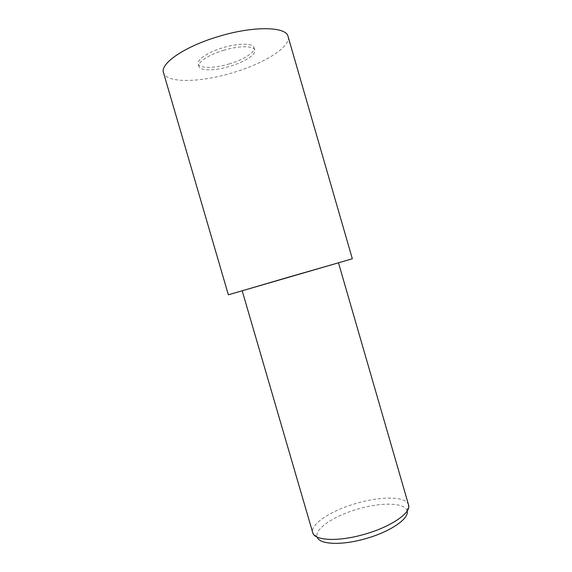 <?xml version="1.0" encoding="UTF-8"?>
<svg xmlns="http://www.w3.org/2000/svg" width="572" height="572" viewBox="0 0 572 572"><rect width="100%" height="100%" fill="white"/><g stroke="black" fill="none" stroke-linecap="round" stroke-linejoin="round"><path stroke-width="0.43" stroke-dasharray="2.86 2.15" d="M289.296 276.97L318.146 268.676L289.296 276.97M223.452 50.35C238.953 45.56 253.954 45.653 254.797 50.172C256.292 54.533 244.48 62.041 230.187 66.252C215.294 70.849 200.014 71.107 198.913 66.409C197.333 62.334 208.623 54.74 223.452 50.35M408.537 504.854C406.356 496.389 381.967 496.053 357.75 502.981C332.353 509.874 309.888 523.988 312.734 532.689M338.481 262.805L242.192 290.783M407.092 511.053L407.049 510.853C405.191 502.645 382.196 502.102 359.302 508.658C335.285 515.165 314.221 528.671 317.21 536.951L317.274 537.151M229.486 63.849C214.6 68.447 199.306 68.661 198.184 63.914C196.589 59.788 207.872 52.152 222.694 47.762C238.202 42.964 253.217 43.107 254.075 47.676C255.577 52.088 243.779 59.631 229.486 63.849M338.51 262.913L242.221 290.891L338.51 262.913M288.052 36.472C291.248 46.747 264.257 63.442 233.176 72.587C200.865 82.554 166.409 83.533 163.499 72.658M288.502 277.184L338.46 262.82L288.502 277.184M254.797 50.172L254.075 47.676M407.049 510.853L408.558 504.933M317.21 536.951L312.755 532.768M198.913 66.409L198.184 63.914"/><path stroke-width="0.86" d="M363.306 534.606C390.411 527.277 411.575 512.741 408.558 504.933L338.481 262.805L288.502 277.184L242.192 290.783L312.755 532.768C314.407 540.547 337.602 541.906 363.306 534.606M317.274 537.151C319.276 544.415 340.933 545.659 364.686 538.924C389.739 532.153 409.502 518.604 407.092 511.053M228.35 294.802L352.323 258.78L228.35 294.802L163.499 72.658C159.838 63.785 184.277 46.661 218.003 36.644C253.353 25.697 286.443 26.491 288.052 36.472L352.323 258.78"/></g></svg>
